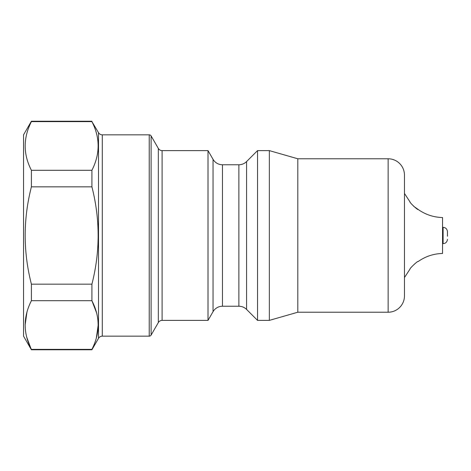 <?xml version="1.0" encoding="UTF-8"?>
<svg xmlns="http://www.w3.org/2000/svg" width="471" height="471" viewBox="0 0 471 471"><rect width="100%" height="100%" fill="white"/><g stroke="black" fill="none" stroke-linecap="round" stroke-linejoin="round"><path stroke-width="0.71" d="M23.55 134.83L31.404 121.23L31.404 121.624L91.91 121.624C100.205 137.762 100.205 153.988 91.91 170.296L91.91 186.828C100.205 219.303 100.205 251.75 91.91 284.172L91.91 300.704C100.205 316.842 100.205 333.062 91.91 349.376L91.91 349.77L31.404 349.77L23.55 336.17L23.55 134.83M26.953 312.132L25.122 325.037M26.812 337.43L31.404 349.77M91.91 349.376L31.404 349.376C23.108 333.238 23.108 317.012 31.404 300.704L31.404 284.172C23.108 251.75 23.108 219.303 31.404 186.828L31.404 170.296C23.108 154.158 23.108 137.938 31.404 121.624M158.333 322.564L158.333 148.436A4.351 4.351 0 0 0 162.101 150.614L162.101 320.386A4.351 4.351 0 0 0 158.333 322.564L151.109 335.081A2.178 2.178 0 0 1 149.225 336.17L102.278 336.17A4.351 4.351 0 0 0 98.504 338.349L91.91 349.77M96.361 337.948L98.192 325.037M96.502 312.644L91.91 300.704L31.404 300.704M149.225 336.17L149.225 134.83L102.278 134.83A4.351 4.351 0 0 1 98.504 132.651L91.91 121.624M149.225 134.83A2.178 2.178 0 0 1 151.109 135.919L151.109 335.081M158.333 148.436L151.109 135.919M162.101 150.614L208.011 150.614L208.011 320.386L162.101 320.386M404.459 190.879L404.459 175.1A16.326 16.326 0 0 0 388.139 158.774L297.807 158.774L269.341 150.614L257.537 150.614L246.58 161.571A10.886 10.886 0 0 1 238.879 164.762L222.465 164.762L222.465 306.238A10.886 10.886 0 0 0 213.039 311.684L208.011 320.386M222.465 164.762A10.886 10.886 0 0 1 213.039 159.316L208.011 150.614M413.579 206.21L418.16 209.465C417.812 210.36 409.364 202.259 409.976 201.871L404.459 193.428L404.459 277.572L409.976 269.129C409.358 268.741 417.818 260.634 418.16 261.535C425.478 256.389 433.608 253.698 442.552 253.457L442.552 217.543C433.608 217.302 425.478 214.611 418.16 209.465M297.807 158.774L297.807 312.226L388.139 312.226A16.326 16.326 0 0 0 404.459 295.9L404.459 280.121M297.807 312.226L269.341 320.386L257.537 320.386L246.58 309.429A10.886 10.886 0 0 0 238.879 306.238L222.465 306.238M447.45 236.254L447.45 231.691C447.167 229.024 445.719 227.57 443.099 227.34L442.552 227.34M257.537 150.614L257.537 320.386M269.341 150.614L269.341 320.386M404.459 175.1L404.459 295.9M91.91 170.296L31.404 170.296M91.91 186.828L31.404 186.828M91.91 284.172L31.404 284.172M98.504 338.349L98.504 132.651M102.278 134.83L102.278 336.17M238.879 164.762L238.879 306.238M246.58 161.571L246.58 309.429M213.039 159.316L213.039 311.684M442.552 243.66L443.099 243.66L443.099 227.34M388.139 158.774L388.139 312.226M443.099 243.66C445.719 243.43 447.167 241.976 447.45 239.309M31.404 121.23L91.91 121.23"/></g></svg>
